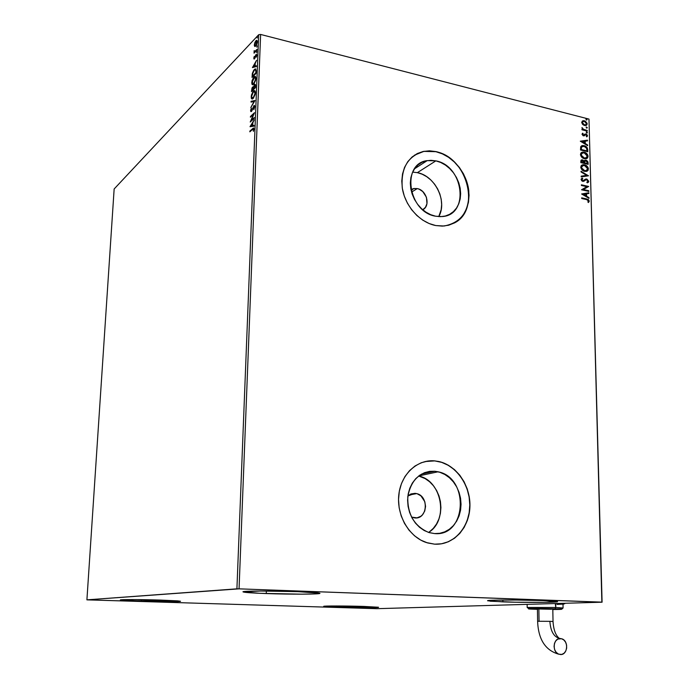 <?xml version="1.0" encoding="UTF-8"?>
<svg xmlns="http://www.w3.org/2000/svg" width="689" height="689" viewBox="0 0 689 689"><rect width="100%" height="100%" fill="white"/><g stroke="black" fill="none" stroke-linecap="round" stroke-linejoin="round"><path stroke-width="1.03" d="M417.258 188.597L411.548 192.11L417.258 188.597L419.205 189.217L422.796 191.594L426.431 197.243L426.965 203.668L425.457 207.311L422.753 209.749C430.832 205.933 426.706 190.086 417.258 188.597L414.055 188.502L410.963 189.682L413.417 188.622L417.258 188.597M415.071 493.341L410.351 494.228L415.071 493.341L417.138 493.737L420.936 495.865L424.794 501.661L425.569 506.406L424.743 511.04L422.426 514.864L420.815 516.285L416.974 517.861L411.566 517.103L414.89 517.947C427.542 519.42 429.169 496.183 416.681 493.608L415.071 493.341L407.888 495.959L410.997 493.944L415.071 493.341M417.37 172.646L422.159 174.196L426.741 176.703L430.935 180.07L434.604 184.17L437.61 188.855L439.832 193.936L441.201 199.233L441.649 204.547L441.175 209.68L438.755 216.622C447.643 201.532 435.172 175.816 417.37 172.646L435.853 160.864C463.775 165.679 469.691 215.14 442.226 216.561L435.655 216.217L430.711 214.692L425.948 212.143L421.539 208.664L417.68 204.383L414.52 199.483L412.186 194.143L410.765 188.579L410.317 183.016L410.851 177.676L412.358 172.767L414.761 168.478L417.965 164.972L421.832 162.389L426.224 160.813L430.961 160.304L435.853 160.864L440.727 162.475L445.395 165.076L449.676 168.547L453.422 172.758L456.488 177.564L458.771 182.783L460.174 188.209L460.657 193.652L460.192 198.906L458.788 203.772L456.506 208.069L453.414 211.626L449.641 214.313L445.309 216.019L440.59 216.665L435.655 216.217C408.181 212.221 401.007 163.517 427.214 160.615L435.853 160.864L417.37 172.646L412.642 172.121M434.742 471.25L421.599 474.066L434.742 471.25L439.918 472.309L444.861 474.497L449.409 477.735L453.379 481.895L456.635 486.822L459.055 492.334L460.545 498.216L461.053 504.262L460.562 510.248L459.072 515.94L456.652 521.134L453.379 525.629L449.366 529.247L444.767 531.839L439.754 533.312L434.518 533.579L428.73 532.476C414.365 526.224 407.38 514.321 407.793 496.769C410.971 479.897 419.954 471.397 434.742 471.25L438.083 471.793C469.622 477.606 466.72 536.912 434.518 533.579L429.273 532.64L424.2 530.521L419.523 527.292L415.424 523.08L412.065 518.05L409.585 512.401L408.077 506.355L407.604 500.162L408.181 494.065L409.783 488.303L412.332 483.101L415.743 478.657L419.859 475.143L424.519 472.688L429.548 471.379L434.742 471.25M439.789 544.043L439.728 544.043C457.065 542.114 470.234 524.226 469.786 504.21C469.493 484.195 455.825 465.325 438.704 461.544L434.785 460.924L438.85 461.509C456.902 465.463 470.914 486.21 469.907 507.182C469.114 528.187 453.19 545.344 434.638 544.172L441.64 543.776L448.332 541.778L454.456 538.281L459.796 533.424L464.145 527.412L467.349 520.471L469.312 512.883L469.95 504.908L469.269 496.864L467.28 489.035L464.059 481.706L459.735 475.143L454.456 469.597L448.41 465.264L441.821 462.328L434.931 460.889L427.998 461.019L421.28 462.741L415.036 465.988L409.507 470.656L404.934 476.581L401.489 483.532L399.319 491.248L398.526 499.43L399.155 507.741L401.17 515.846L404.503 523.425L409.016 530.168L414.528 535.809L420.807 540.124L427.602 542.941L434.638 544.172L426.345 542.553C408.93 536.852 396.399 515.079 398.828 494.564C401.076 474.006 417.491 459.098 434.931 460.889L425.122 461.552M417.146 153.638L423.029 151.563L429.359 150.908L435.887 151.692L442.381 153.862L448.591 157.333L454.292 161.967L459.27 167.591L463.344 173.99L466.384 180.923L468.253 188.149L468.908 195.392L468.296 202.394L466.444 208.879L463.421 214.623L459.322 219.395L454.215 223.047C481.146 210.188 467.375 157.273 435.887 151.692L436.034 151.597C452.38 155.258 466.815 172.629 468.787 190.732C469.614 210.886 461.372 222.65 444.078 226.018L435.767 225.553L442.364 226.113L448.668 225.225L454.439 222.926L459.468 219.317L463.568 214.546L466.599 208.801L468.442 202.308L469.054 195.306L468.408 188.063L466.531 180.837L463.499 173.895L459.417 167.505L454.439 161.881L448.737 157.238L442.527 153.768L436.034 151.597L429.497 150.813L423.167 151.468L417.293 153.544L412.1 156.98L407.793 161.648L404.555 167.375L402.522 173.947L401.782 181.095L402.376 188.553L404.279 196.02L407.414 203.177L411.66 209.757L416.845 215.485L422.753 220.135L429.144 223.529L435.767 225.553C419.859 222.538 405.003 206.02 402.29 188.037C400.688 168.142 407.94 155.895 424.028 151.296L435.887 151.692L423.881 151.382L414.451 155.189M338.833 607.25L323.727 606.363C322.349 605.829 346.352 605.855 363.938 606.432L378.442 607.242L368.572 607.689L327.421 606.768L323.77 606.303L326.526 606.087L342.605 606.01L378.554 607.293C379.639 607.836 356.084 607.801 338.833 607.25L338.859 605.984L338.833 607.25M266.281 593.565C252.105 593.048 244.362 592.488 243.036 591.885C240.866 590.869 272.801 590.706 297.657 591.644L319.558 593.143L316.148 593.866L301.481 594.168L259.839 593.315L243.019 591.842L260.502 591.016L297.657 591.644C311.471 592.178 318.886 592.729 319.903 593.298C321.548 594.331 290.448 594.452 266.281 593.565L266.367 591.016L266.281 593.565M502.875 601.885L487.623 600.782C485.392 599.878 520.789 599.714 543.01 600.567L557.168 601.506L546.213 602.358L515.088 602.212L490.301 601.221L488.243 600.55L493.453 600.205L516.225 600.024L543.01 600.567L557.539 601.643C559.167 602.565 524.51 602.686 502.875 601.885L502.867 600.024L502.875 601.885M141.366 601.213L120.36 599.99C119.051 599.421 141.133 599.447 160.141 600.067L177.59 600.868L180.492 601.247L176.375 601.618L127.138 600.636L121.652 600.24L120.497 599.886L121.66 599.757L136.672 599.594L180.518 601.264C181.569 601.841 159.986 601.798 141.366 601.213L141.452 599.645L141.366 601.213M86.909 599.852L114.15 188.975L258.685 34.717L236.913 588.837L86.909 599.852L376.814 608.68L602.091 602.203L588.983 119.085L601.859 602.134L239.057 588.845L260.623 34.45L588.983 119.085L260.623 34.45L258.685 34.717L114.15 188.975L86.909 599.852L376.814 608.68L602.091 602.203L239.057 588.845L86.909 599.852M254.715 46.464L255.731 46.068L256.747 44.372L257.35 41.814L256.911 40.35L255.8 40.918L254.766 42.847L254.319 45.569L255.137 46.499L257.35 41.814L256.523 40.332L254.87 42.563L254.31 45.018L254.715 46.464M256.971 50.108L256.997 49.384L254.809 51.442L254.189 50.581L254.034 53.174L256.971 50.108L256.997 49.384L254.827 51.442L254.189 50.581L254.034 53.174L256.971 50.108M253.785 58.255L254 59.039L254.611 58.711L256.179 55.18L256.36 57.153L256.575 54.371L255.671 55.077L254.577 58.048L254.258 56.42L253.802 58.022L254.491 58.841L256.179 55.18L256.36 57.153L256.816 55.241L256.342 54.353L254.508 58.134L254.258 56.42L253.785 58.255M256.136 71.182L255.645 68.952L253.759 70.183L252.398 73.241L252.028 77.435L256.05 73.404L256.136 71.182L255.137 68.934L254.319 69.52L252.32 73.594L252.028 77.435L256.05 73.404L256.136 71.182M255.49 87.658L255.507 84.868L254.603 84.506L253.414 87.133L252.837 86.883L252.019 87.916L251.459 91.594L255.49 87.658L255.559 85.737L254.887 84.334L254.499 84.609L253.414 87.133L252.596 87.072L251.459 91.594L255.49 87.658M254.973 100.637L251.072 101.283L251.037 102.093L254 101.507L250.813 107.562L254.982 100.508L251.072 101.283L251.037 102.093L254 101.507L250.813 107.562L254.973 100.637M254.301 117.535L251.296 120.325L254.499 112.677L250.46 116.45L250.426 117.19L253.431 114.391L250.236 122.022L254.275 118.284L254.301 117.535L251.296 120.325L254.499 112.677L250.46 116.45L250.426 117.19L253.431 114.391L250.236 122.022L254.275 118.284L254.301 117.535M252.527 129.394L253.423 128.955L253.406 131.366L253.948 129.101L253.492 127.982L249.866 131.082L249.84 131.832L253.182 128.895L253.406 131.366L253.948 129.101L253.414 127.999L249.866 131.082L249.84 131.832L252.527 129.394M250.047 126.733L253.965 126.156L254 125.338L252.734 125.527L252.846 122.797L254.215 119.783L250.047 126.612L253.965 126.156L254 125.338L252.734 125.527L252.846 122.797L254.215 119.783L250.047 126.733M253.862 109.68L254.835 106.666L254.189 105.434L251.614 110.576L251.003 110.455L251.347 108.13L250.607 110.455L250.856 111.635L251.623 111.291L254.052 106.261L253.862 109.68L254.835 106.666L254.146 105.443L251.476 110.74L251.003 110.249L251.347 108.13L250.598 110.628L251.459 111.463L253.983 106.278L254.413 107.122L253.862 109.68M253.13 98.475L255.119 94.565L255.369 91.921L254.758 90.638L253.035 91.516L251.416 95.048L251.296 98.294L251.95 99.009L252.768 98.777L255.386 92.731L254.138 90.603L253.406 91.112L251.149 96.891L252.415 98.966L253.13 98.475M253.698 84.222L255.679 80.269L255.929 77.642L255.318 76.384L253.604 77.306L251.985 80.871L251.873 84.092L252.518 84.781L253.337 84.523L255.946 78.443L254.741 76.358L253.974 76.892L251.718 82.697L252.949 84.738L253.698 84.222M252.424 67.591L256.317 66.557L256.351 65.756L255.094 66.092L255.206 63.422L256.566 60.331L252.424 67.591L256.317 66.557L256.351 65.756L255.094 66.092L255.206 63.422L256.566 60.331L252.424 67.591M256.592 52.717L256.859 51.417L256.592 52.717M256.816 47.136L257.075 45.836L256.816 47.136M257.169 38.059L257.436 36.767L257.169 38.059M582.61 124.399L584.255 125.432L585.874 125.536L586.933 124.804L587.08 123.271L585.314 121.152L582.946 120.747L581.697 122.177L582.61 124.399L585.728 125.562L587.157 123.831L584.384 120.773L583.135 120.704L581.688 122.435L582.61 124.399M587.252 131.108L587.243 130.462L583.29 129.265L581.938 127.629L582.73 129.325L581.955 129.136L581.972 129.782L587.252 131.108L587.243 130.462L583.652 129.463L581.998 127.543L582.73 129.325L581.955 129.136L581.972 129.782L587.252 131.108M581.99 134.243L583.17 135.75L584.22 135.819L585.822 134.613L586.735 135.285L586.287 136.388L586.787 136.878L587.424 136.121L587.312 135.104L586.175 134.062L585.099 133.993L583.368 135.165L582.661 134.51L583.178 133.675L582.713 133.184L581.99 134.243L583.411 135.819L585.951 134.639L586.821 135.638L586.287 136.388L586.787 136.878L587.467 135.724L585.908 133.985L583.678 135.182L582.636 134.364L583.178 133.675L582.713 133.184L581.99 134.243M587.743 149.78L587.106 147.575L585.082 145.999L582.162 145.594L580.706 146.74L580.526 149.978L587.795 151.744L587.743 149.78C587.424 147.463 586.218 146.094 584.126 145.672L582.36 145.551L580.706 146.74L580.526 149.978L587.795 151.744L587.743 149.78M588.13 164.352L587.898 161.769L586.718 160.451L584.858 160.218L584.143 161.054L582.575 159.891L581.025 160.296L580.844 162.63L588.13 164.352L588.087 162.656L585.969 160.158L584.143 161.054L581.826 159.848L580.81 161.424L580.844 162.63L588.13 164.352M588.432 175.824L581.06 171.277L581.077 171.992L586.675 175.359L581.18 176.16L581.197 176.875L588.432 175.824L581.06 171.277L581.077 171.992L586.675 175.359L581.18 176.16L581.197 176.875L588.432 175.824M588.819 190.758L583.376 189.535L588.707 186.461L581.395 184.807L581.413 185.47L586.873 186.702L581.516 189.768L588.837 191.413L588.819 190.758L588.509 191.344L588.819 190.758L583.376 189.535L588.707 186.461L581.395 184.807L581.413 185.47L586.873 186.702L581.516 189.768L588.837 191.413L588.819 190.758M586.615 199.595L588.268 200.301L587.906 202.066L588.475 202.532L589.276 201.085L588.303 199.474L581.714 197.846L581.731 198.518L586.615 199.595L588.527 200.93L587.906 202.066L588.475 202.532L589.276 201.085L586.675 198.94L581.714 197.846L581.731 198.518L586.615 199.595M581.619 193.971L589.026 198.363L589 197.64L586.632 196.236L586.572 193.816L588.897 193.454L588.871 192.739L581.619 193.971L588.871 192.739L581.619 193.971L589.026 198.363L589 197.64L586.632 196.236L586.572 193.816L588.897 193.454L588.871 192.739L588.561 193.506L588.552 192.894L581.619 193.971M588.759 181.285L586.916 179.071L585.452 179.149L583.032 180.768L581.852 179.855L582.739 178.727L582.274 178.107L581.094 179.2L581.68 180.776L583.109 181.457L586.038 179.734L587.183 179.855L588.01 181.164L586.83 182.223L587.217 182.843L588.432 182.24L588.759 181.285L587.795 182.663L588.759 181.285L586.735 179.028L582.773 180.742L581.826 179.665L582.739 178.727L582.274 178.107L581.077 179.484L582.825 181.405L586.33 179.657L588.01 181.164L586.83 182.223L587.217 182.843L588.759 181.285M584.728 171.372L587.192 171.156L588.105 170.329L588.018 167.436L585.176 164.998L582.024 164.998L581.094 165.834L580.81 167.608L582.877 170.562L586.21 171.466L588.432 168.969C587.898 166.643 586.597 165.257 584.522 164.8L582.963 164.697L580.767 167.22C581.327 169.546 582.644 170.924 584.728 171.372M584.401 158.703L586.864 158.504L587.777 157.686L587.691 154.81L584.858 152.364L581.705 152.338L580.784 153.173L580.491 154.93L582.558 157.884L585.951 158.797L588.105 156.334C587.571 154.017 586.27 152.631 584.203 152.166L582.584 152.062L580.457 154.543C581.016 156.859 582.326 158.246 584.401 158.703M580.31 141.185L587.639 145.672L587.622 144.966L585.28 143.527L585.211 141.159L587.51 140.866L587.493 140.16L580.31 141.185L587.639 145.672L587.622 144.966L585.28 143.527L585.211 141.159L587.51 140.866L587.493 140.16L580.31 141.185M586.804 133.029L587.372 132.521L586.382 131.987L586.589 132.943L587.39 132.641L586.52 131.935L586.804 133.029M586.675 128.076L587.243 127.568L586.253 127.034L586.46 127.999L587.261 127.698L586.391 126.991L586.675 128.076M586.46 120.032L586.985 119.404L586.038 118.99L586.253 119.946L587.045 119.653L586.175 118.947L586.46 120.032M425.526 160.985L426.172 161.286L425.526 160.985M424.794 162.173L423.589 161.614L424.794 162.173M441.485 543.793L448.177 541.795L454.301 538.298L459.641 533.441L463.981 527.429L467.194 520.496L469.149 512.9L469.795 504.934L469.106 496.89L467.116 489.061L463.904 481.732L459.58 475.177L454.301 469.631L448.255 465.299L441.675 462.362L434.785 460.924L427.843 461.062M428.575 532.425C449.039 520.324 441.873 480.397 418.662 476.004L425.122 478.588L429.574 481.732L433.459 485.779L436.637 490.568L438.996 495.934L440.435 501.661L440.917 507.552L440.409 513.383L438.927 518.929L436.533 523.993L433.295 528.368L429.35 531.899M581.723 198.079L586.675 198.94L589.276 201.085L588.406 202.471L588.931 200.999L587.975 199.629L581.723 198.079M586.244 193.979L586.313 196.399L589 197.64L588.69 198.165L586.313 196.399L586.244 193.979M583.066 194.47L585.874 195.788L583.066 194.47L585.831 193.936L585.874 195.788L583.066 194.47M581.404 185.04L588.707 186.461L583.058 189.69L588.501 190.913L583.058 189.69L588.389 186.624L581.404 185.04M585.728 179.889L584.186 181.078M581.731 178.365L582.274 178.107L582.403 178.873L581.731 178.365M582.248 178.968L581.507 179.829L582.455 180.906L583.394 180.716M585.211 179.286L586.735 179.028L588.432 181.448L587.734 179.95L586.046 178.985M583.178 180.837L581.594 180.217L582.033 179.062M581.18 176.281L586.675 175.359L581.18 176.281M581.068 171.647L588.423 175.712L581.068 171.647M587.743 170.562L588.001 168.357L586.718 166.342L584.203 164.972L581.861 165.084L584.203 164.972C586.279 165.42 587.579 166.816 588.113 169.132L586.994 171.251M582.369 165.704L581.197 167.539L583.29 165.377L584.539 165.455L587.691 168.814L585.917 170.794L584.384 170.881L586.365 170.717L584.117 170.812L581.99 169.416L581.197 167.384L582.222 165.773M584.703 170.708L581.197 167.539L584.703 170.708L582.661 169.623L581.731 168.305L581.585 166.781L582.541 165.61L585.064 165.618L587.433 167.728L587.683 169.115L587.088 170.278L584.703 170.708M581.223 160.081L582.575 159.891L584.143 161.054L581.223 160.081M584.625 160.356L585.969 160.158L588.087 162.656L587.803 164.275L587.071 161.166L584.625 160.356M585.039 160.985L584.341 163.052L584.711 161.527L585.986 160.813L587.347 162.776L587.045 163.689L584.341 163.052L584.875 161.054M581.766 160.692L581.258 162.32L582.601 160.546L583.919 162.707L581.258 162.32L581.37 160.968M583.919 162.707L581.258 162.32L583.919 162.707L581.576 162.148L581.817 160.64L583.394 160.968L583.919 162.707M587.364 163.526L584.341 163.052L587.364 163.526L584.66 162.88L584.892 161.14L585.986 160.813L587.011 161.493L587.364 163.526M587.407 157.927L587.665 155.731L586.391 153.716L583.876 152.338L581.507 152.458L583.876 152.338C585.951 152.803 587.252 154.19 587.777 156.506L586.709 158.582M582.024 153.07L580.879 154.87L582.911 152.734L584.212 152.812L587.364 156.179L585.65 158.125L584.057 158.22L586.038 158.074L583.798 158.143L581.671 156.748L580.896 154.569L581.904 153.13M584.384 158.048L580.879 154.87L584.384 158.048L582.343 156.954L581.413 155.628L581.275 154.112L582.222 152.949L584.746 152.975L587.166 155.24L586.761 157.626L584.384 158.048M581.387 145.922L583.807 145.853C585.891 146.275 587.097 147.635 587.424 149.952L586.994 148.083L585.693 146.688L583.557 145.792L581.387 145.922M581.938 146.542L581.085 147.429L580.939 149.685L581.404 147.257L582.722 146.232L584.143 146.326L586.787 148.428L587.037 150.908L580.939 149.685L586.718 151.08L580.939 149.685L581.335 146.99M580.345 141.202L587.493 140.16L587.183 140.909L587.174 140.341L580.345 141.202M584.892 141.34L584.952 143.708L587.622 144.966L587.304 145.474L584.952 143.708L584.892 141.34M581.74 141.736L584.522 143.071L581.74 141.736L584.479 141.254L584.522 143.071L581.74 141.736M583.092 133.718L582.42 133.39L582.86 133.855L582.317 134.544L583.523 135.311M584.789 134.166L585.908 133.985L587.467 135.724L586.77 136.861L586.795 134.958L584.789 134.166M585.133 134.846L584.212 135.819M584.289 135.75L584.84 135.078M583.419 135.354L582.394 134.829L582.67 133.967M587.019 133.037L586.244 132.107L587.39 132.641L587.011 133.046M581.955 129.394L582.73 129.325L581.955 129.394M582.248 128.171L583.325 129.644L587.243 130.462L586.925 131.031L583.325 129.644L582.188 128.292M586.106 127.164L587.261 127.698L586.882 128.102L586.106 127.164M586.494 125.157L586.761 123.46L585.865 121.996L584.065 120.963L582.317 121.049L584.384 120.773L587.157 123.831L586.218 125.407M585.728 124.855L584.169 125.036L582.627 124.115L582.024 122.685L582.739 121.669M582.773 121.652L584.401 121.419L585.908 122.315L586.468 124.054L585.185 124.942L583.514 124.416L582.024 122.788L584.487 124.855L582.343 122.599L582.773 121.652L582.024 122.788L583.419 121.367L584.401 121.419L586.511 123.667L585.469 124.907L584.169 125.036L585.771 124.821M585.9 119.119L587.045 119.653L586.675 120.058L585.908 119.119M585.831 193.936L585.874 195.788L583.394 194.315L585.831 193.936M581.258 149.504L581.594 146.886L584.143 146.326L586.511 147.877L587.037 150.908L581.258 149.504M584.479 141.254L584.522 143.071L582.067 141.564L584.479 141.254M250.417 131.306L249.866 131.082L253.828 128.188L250.417 131.306M250.65 126.647L251.158 125.811L250.65 126.647M252.553 123.529L252.829 123.073L252.553 123.529M253.285 125.648L253.991 125.544L253.285 125.648M251.571 125.906L252.88 125.708L251.02 125.786L252.811 123.581L252.329 125.587L251.02 125.786L251.571 125.906M251.132 121.195L251.485 120.368L251.132 121.195M251.003 116.656L250.46 116.45L254.155 113.642L251.003 116.656M251.847 120.446L251.296 120.325L254.275 118.198L251.847 120.446M251.072 110.731L250.598 110.628L251.072 110.731M251.924 110.843L251.476 110.74L251.924 110.843M253.983 106.278L254.37 105.796L253.819 105.667L254.629 105.598L253.983 106.278M251.597 101.981L251.072 101.283L254.896 100.766L251.614 101.412L251.597 101.981M252.226 99.018L251.7 97.631L252.062 98.846M253.535 91.706L253.957 91.241L253.406 91.112L254.835 90.69L253.535 91.706M255.128 91.663L254.594 91.542L255.352 93.248L253.156 97.743L253.664 97.855L252.57 98.139L251.563 96.46L253.371 91.852L253.974 91.439L254.964 93.161L254.835 94.255L253.741 97.028L252.191 98.174L251.554 96.796L251.993 94.281L253.225 92.007L254.577 91.534M252.501 98.165L253.552 98.002L252.863 98.312M252.036 91.034L252.053 90.5L252.036 91.034M252.785 87.649L253.139 87.202L252.596 87.072L253.363 87.021L252.785 87.649M253.431 87.753L255.051 84.738L254.499 84.609L255.361 84.497L254.697 85.186L255.498 87.425L253.595 88.795L253.922 86.332L254.809 85.169L255.102 87.331L253.595 88.795L254.146 88.924L253.07 87.692M255.567 85.419L254.982 85.247M255.49 87.615L254.146 88.924L255.49 87.615M253.75 88.838L252.45 90.586L251.898 90.457L252.57 87.804L253.75 88.838M253.199 88.829L253.733 89.329L253.199 88.829L251.898 90.457L253.733 89.329L251.898 90.457L252.458 87.934L253.087 87.718L253.199 88.829M252.777 84.781L252.269 83.412L252.751 84.773M254.146 77.444L254.517 77.03L253.974 76.892L255.421 76.453L254.146 77.444M255.688 77.409L255.171 77.306M253.061 83.937L254.077 83.791L253.431 84.084M252.131 82.258L254.568 77.194L255.912 78.968L253.724 83.49L254.224 83.602L253.121 83.912L252.2 81.535L253.363 78.365L255.033 77.202L255.464 79.597L254.31 82.758L252.76 83.946L252.131 82.258M252.605 76.858L252.622 76.333L252.605 76.858M254.508 70.045L254.861 69.649L254.319 69.52L255.783 69.046L254.508 70.045L255.283 69.778L256.144 70.554L255.671 70.442L256.093 72.397L252.467 76.29L253.009 76.427L256.05 73.379L253.009 76.427L252.467 76.29L252.682 73.602L254.284 70.252L254.947 69.787L255.671 70.442L256.058 73.18L252.467 76.29L252.984 72.474L254.499 70.054M255.653 69.882L256.136 70.287L255.455 69.908M253.078 67.419L253.561 66.592L253.078 67.419M255.645 66.222L256.342 66.041L255.645 66.222M253.94 66.687L255.24 66.333L253.388 66.549L255.171 64.249L254.697 66.196L253.388 66.549L253.94 66.687M256.239 55.172L256.566 54.724L256.024 54.586L256.739 54.569L256.239 55.172M254.379 58.953L254.327 58.384L254.379 58.953M254.603 52.579L254.069 52.442L254.603 52.579M255.033 52.131L254.491 51.994L255.033 52.131M254.87 52.088L254.603 51.451L254.87 52.088M254.491 51.348L254.06 51.236L254.491 51.348M254.982 51.365L256.239 50.874M256.549 50.547L256.007 50.418L256.549 50.547M256.23 50.883L255.085 51.546M256.205 41.228L255.938 40.763L257.075 40.47L256.205 41.228M257.298 41.349L256.799 41.254M255.369 45.646L254.706 45.216L254.827 43.657L256.644 41.142L257.307 42.279L255.757 45.345L256.205 45.457L255.3 45.681L254.672 44.639L256.377 41.142L256.988 42.201L255.567 45.819M252.415 123.495L252.329 125.587L251.02 125.786L252.415 123.495M254.775 64.155L254.697 66.196L253.388 66.549L254.775 64.155M236.913 588.837L258.685 34.717L260.623 34.45L239.057 588.845L236.913 588.837M601.859 602.134L588.983 119.085L601.859 602.134M558.796 654.214C545.378 650.416 538.316 639.426 537.609 621.263L549.874 621.34C550.623 631.658 554.094 637.385 560.269 638.531L561.983 638.858C568.899 641.003 567.667 655.032 560.57 654.55L558.133 653.904L556.04 652.139L554.611 649.512L554.068 646.428L554.499 643.362L555.834 640.787L557.857 639.091L561.501 638.712L563.8 639.943L565.583 642.174L566.582 645.068L566.642 648.185L565.755 651.053L564.058 653.241L561.802 654.412L558.736 654.188C551.846 651.915 553.241 637.954 560.269 638.531C554.094 637.385 550.623 631.658 549.874 621.34L537.618 621.263M559.416 638.462C555.696 635.568 553.56 629.91 553.026 621.487L549.874 621.34L553.026 621.487L552.811 609.145L538.867 608.843L539.056 621.202L538.867 608.843L537.429 608.947L551.321 609.248M556.049 603.53L556.634 603.512L556.049 603.53M527.137 604.356L527.18 607.517L555.782 607.491L555.033 608.818C564.558 609.222 563.817 609.455 552.819 609.532L561.647 609.197L545.783 608.611L529.919 608.654L535.422 609.265C517.577 608.723 537.808 608.232 555.033 608.818L555.782 607.491L527.257 607.457M555.782 607.491L563.077 607.974L562.999 604.081L555.704 603.564L555.782 607.491L555.274 603.547L562.999 604.107M562.999 604.305L556.479 603.538C562.767 603.728 564.937 603.977 562.999 604.305M562.973 604.124L557.091 604.425M527.18 607.517L528.773 608.576L562.112 608.921L563.068 607.999M535.422 609.265L537.429 609.326M411.1 190.328L414.055 188.502M414.537 168.796L427.214 160.615M418.817 475.892L438.083 471.793M408.956 495.064L416.681 493.608M254.146 105.443L254.577 105.546M254.138 90.603L254.689 90.733M252.57 98.139L253.121 98.269M254.741 76.358L255.283 76.488M253.121 83.912L253.664 84.041M255.137 68.934L255.688 69.072M254.37 58.229L254.852 58.35M254.827 51.442L255.369 51.572M256.523 40.332L257.066 40.47M255.3 45.681L255.843 45.819M537.609 621.254L537.429 608.947M556.497 603.512L556.617 603.521C568.804 603.934 562.835 603.934 565.402 603.254"/></g></svg>
